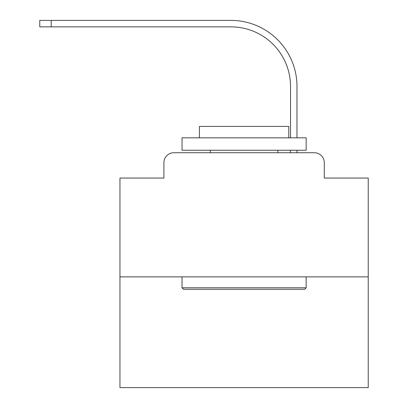 <?xml version="1.0" encoding="UTF-8"?>
<svg xmlns="http://www.w3.org/2000/svg" width="408" height="408" viewBox="0 0 408 408"><rect width="100%" height="100%" fill="white"/><g stroke="black" fill="none" stroke-linecap="round" stroke-linejoin="round"><path stroke-width="0.61" d="M163.904 162.665L163.904 178.056L163.904 162.665A9.93 9.93 0 0 1 173.834 152.73L205.367 152.73M368.235 276.869L119.957 276.869L119.957 387.6L368.235 387.6L368.235 178.056L324.289 178.056L324.289 162.665A9.93 9.93 0 0 0 314.359 152.73L173.834 152.73M119.957 276.869L119.957 178.056L163.904 178.056M282.826 152.73L290.527 152.73L290.527 150.246M296.978 152.73L296.978 150.246L296.978 152.73L296.978 150.246L296.978 152.73L296.978 150.246L296.978 152.73L296.978 150.246L296.978 152.73L296.978 150.246L296.978 152.73L296.978 150.246L296.978 152.73L296.978 150.246L296.978 152.73L296.978 150.246L296.978 152.73L296.978 150.246L296.978 152.73L296.978 150.246L296.978 152.73L296.978 150.246L296.978 152.73L296.978 150.246L296.978 152.73L296.978 150.246L296.978 152.73L296.978 150.246L296.978 152.73L296.978 150.246L296.978 152.73L296.978 150.246L296.978 152.73L296.978 150.246L296.978 152.73L296.978 150.246L296.978 152.73L296.978 150.246L296.978 152.73L296.978 150.246L296.978 152.73L296.978 150.246L296.978 152.73L296.978 150.246L296.978 152.73L314.359 152.73M324.289 178.056L324.289 162.665M296.978 86.44L296.978 137.833L296.978 86.44A66.04 66.04 0 0 0 230.938 20.4L51.189 20.4L51.189 26.857L39.765 26.857L39.765 20.4L51.189 20.4M51.189 26.857L230.938 26.857A59.588 59.588 0 0 1 290.527 86.44L290.527 137.833M230.938 26.857A59.588 59.588 0 0 1 290.527 86.44A59.588 59.588 0 0 0 230.938 26.857A59.588 59.588 0 0 1 290.527 86.44A59.588 59.588 0 0 0 230.938 26.857A59.588 59.588 0 0 1 290.527 86.44A59.588 59.588 0 0 0 230.938 26.857A59.588 59.588 0 0 1 290.527 86.44A59.588 59.588 0 0 0 230.938 26.857A59.588 59.588 0 0 1 290.527 86.44A59.588 59.588 0 0 0 230.938 26.857A59.588 59.588 0 0 1 290.527 86.44A59.588 59.588 0 0 0 230.938 26.857A59.588 59.588 0 0 1 290.527 86.44A59.588 59.588 0 0 0 230.938 26.857A59.588 59.588 0 0 1 290.527 86.44A59.588 59.588 0 0 0 230.938 26.857A59.588 59.588 0 0 1 290.527 86.44A59.588 59.588 0 0 0 230.938 26.857A59.588 59.588 0 0 1 290.527 86.44A59.588 59.588 0 0 0 230.938 26.857A59.588 59.588 0 0 1 290.527 86.44A59.588 59.588 0 0 0 230.938 26.857A59.588 59.588 0 0 1 290.527 86.44A59.588 59.588 0 0 0 230.938 26.857A59.588 59.588 0 0 1 290.527 86.44A59.588 59.588 0 0 0 230.938 26.857A59.588 59.588 0 0 1 290.527 86.44A59.588 59.588 0 0 0 230.938 26.857A59.588 59.588 0 0 1 290.527 86.44A59.588 59.588 0 0 0 230.938 26.857A59.588 59.588 0 0 1 290.527 86.44A59.588 59.588 0 0 0 230.938 26.857A59.588 59.588 0 0 1 290.527 86.44A59.588 59.588 0 0 0 230.938 26.857A59.588 59.588 0 0 1 290.527 86.44A59.588 59.588 0 0 0 230.938 26.857A59.588 59.588 0 0 1 290.527 86.44A59.588 59.588 0 0 0 230.938 26.857A59.588 59.588 0 0 1 290.527 86.44A59.588 59.588 0 0 0 230.938 26.857A59.588 59.588 0 0 1 290.527 86.44A59.588 59.588 0 0 0 230.938 26.857A59.588 59.588 0 0 1 290.527 86.44M304.674 289.282L183.518 289.282L182.029 287.793L306.163 287.793L304.674 289.282M182.029 137.833L306.163 137.833L306.163 150.246L182.029 150.246L182.029 137.833M288.788 137.833L288.788 126.414L199.405 126.414L199.405 137.833M182.029 276.869L182.029 287.793M306.163 276.869L306.163 287.793M210.329 150.246L210.329 152.73M277.863 150.246L277.863 152.73"/></g></svg>
